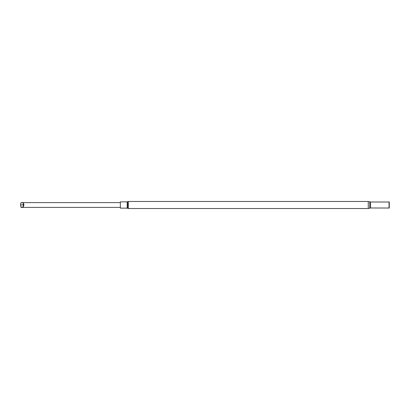<?xml version="1.0" encoding="UTF-8"?>
<svg xmlns="http://www.w3.org/2000/svg" width="410" height="410" viewBox="0 0 410 410"><rect width="100%" height="100%" fill="white"/><g stroke="black" fill="none" stroke-linecap="round" stroke-linejoin="round"><path stroke-width="0.61" d="M120.345 205L120.345 201.853L127.202 201.853L127.202 208.147L120.345 208.147L120.345 205M389.269 201.915L389.269 208.085M120.345 207.398L21.018 207.393L23.36 206.748L23.954 204.728L23.36 202.986L21.346 202.601M21.018 202.607L20.5 204.641L21.018 207.393M23.36 206.748L23.283 204.805L20.5 204.995M23.954 204.728L23.283 204.805L23.36 202.986M368.252 208.521L128.34 208.521L128.34 201.479L368.252 201.479L368.252 208.521L370.537 207.993L389.167 208.024M368.252 201.479L369.738 201.822L369.738 208.177M369.738 201.822L370.537 202.007L370.537 207.993M370.537 202.007L389.054 202.007L389.054 207.993M128.34 208.521L127.602 208.28L127.602 201.72L127.202 201.853M127.602 208.28L127.202 208.147M128.34 201.479L127.602 201.72M21.499 202.601L120.345 202.601"/></g></svg>
